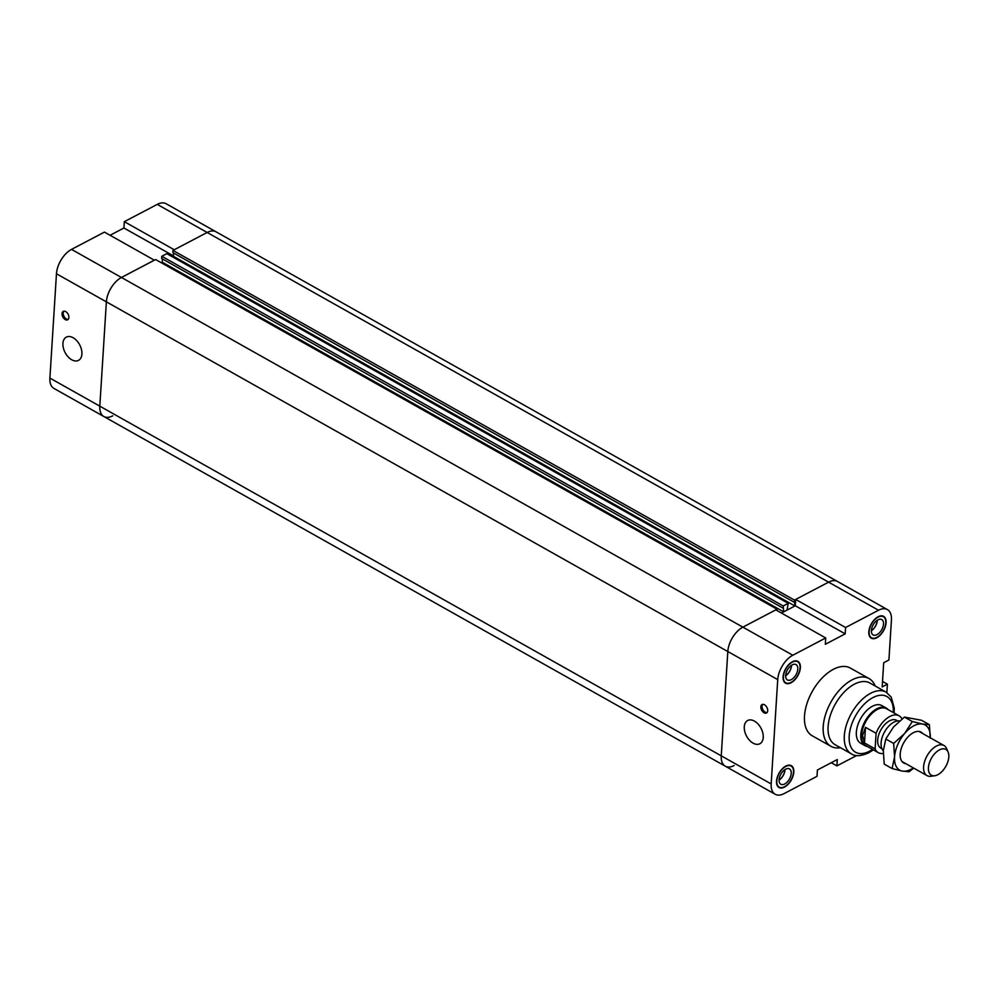 <?xml version="1.0" encoding="UTF-8"?>
<svg xmlns="http://www.w3.org/2000/svg" width="998" height="998" viewBox="0 0 998 998"><rect width="100%" height="100%" fill="white"/><g stroke="black" fill="none" stroke-linecap="round" stroke-linejoin="round"><path stroke-width="1.5" d="M882.531 681.447L887.397 684.179L882.182 686.911L883.704 662.722L888.919 659.977L891.439 619.92A20.297 11.352 -60.6 0 0 887.397 609.578L837.484 581.485A20.297 11.352 119.4 0 0 828.602 582.158L795.68 599.436L845.593 627.517L845.194 633.855L825.321 644.296L825.72 637.959L775.795 609.865L742.874 627.156A20.297 11.352 119.4 0 0 727.816 651.519L721.255 755.848A20.297 11.352 119.4 0 0 725.297 766.19A20.297 11.352 -60.6 0 1 721.255 755.848L727.816 651.519A20.297 11.352 -60.6 0 1 742.874 627.156L777.055 609.217L776.968 610.526M845.194 633.855L795.281 605.774L781.434 613.046L783.68 611.861L783.243 605.961L788.245 603.341L787.01 610.115L794.87 605.986L794.433 600.085L828.602 582.158A20.297 11.352 -60.6 0 1 837.484 581.485L216.042 231.81A20.297 11.352 119.4 0 0 207.16 232.472L172.991 250.411L794.433 600.085M795.281 605.774L795.68 599.436M777.055 609.217L155.613 259.542L121.444 277.481A20.297 11.352 119.4 0 0 106.374 301.845L777.729 679.613L771.167 783.929A20.297 11.352 -60.6 0 0 775.209 794.271A20.297 11.352 -60.6 0 0 784.091 793.61L817.013 776.332L817.412 769.994L837.285 759.553L836.898 765.89L831.259 762.721M845.593 627.517L878.514 610.24A20.297 11.352 -60.6 0 1 887.397 609.578M887.397 684.179L886.86 692.6M777.729 679.613A20.297 11.352 -60.6 0 1 792.799 655.237L825.72 637.959M856.633 755.536L836.898 765.89M840.466 747.702A38.86 21.731 -60.6 0 1 830.96 746.329L812.247 735.788A38.86 21.731 -60.6 0 1 812.36 691.265A38.86 21.731 -60.6 0 1 850.358 668.061L869.083 678.59A38.86 21.731 -60.6 0 1 875.184 685.988M878.103 616.764A12.525 6.998 -60.6 0 1 883.592 616.352A12.525 6.998 -60.6 0 1 883.554 630.699A12.525 6.998 -60.6 0 1 871.304 638.171A12.525 6.998 -60.6 0 1 869.582 627.854A12.525 6.998 -60.6 0 1 878.103 616.764M792.387 661.761A12.525 6.998 -60.6 0 1 797.864 661.35A12.525 6.998 -60.6 0 1 797.826 675.696A12.525 6.998 -60.6 0 1 785.588 683.181A12.525 6.998 -60.6 0 1 783.867 672.852A12.525 6.998 -60.6 0 1 792.387 661.761M785.825 766.077A12.525 6.998 -60.6 0 1 791.302 765.678A12.525 6.998 -60.6 0 1 791.264 780.024A12.525 6.998 -60.6 0 1 779.014 787.497A12.525 6.998 -60.6 0 1 777.305 777.168A12.525 6.998 -60.6 0 1 785.825 766.077M764.518 704.8A4.753 2.982 62.3 0 1 767.549 709.079A4.753 2.982 62.3 0 1 766.476 712.996A4.753 2.982 62.3 0 1 761.636 710.177A4.753 2.982 62.3 0 1 762.06 704.576A4.753 2.982 62.3 0 1 764.518 704.8M762.709 704.376A4.753 2.982 -117.7 0 0 762.821 709.553A4.753 2.982 -117.7 0 0 767.013 712.572M754.451 721.117A13.124 8.233 62.3 0 1 762.809 732.944A13.124 8.233 62.3 0 1 759.865 743.747A13.124 8.233 62.3 0 1 746.467 735.95A13.124 8.233 62.3 0 1 747.652 720.506A13.124 8.233 62.3 0 1 754.451 721.117M871.354 630.786A8.807 4.928 119.4 0 0 877.292 620.232M871.366 630.636A8.633 4.828 119.4 0 0 877.18 620.307M877.916 619.87A8.807 4.928 -60.6 0 1 881.77 619.583A8.807 4.928 -60.6 0 1 881.733 629.676A8.807 4.928 -60.6 0 1 873.125 634.94A8.807 4.928 -60.6 0 1 871.915 627.68A8.807 4.928 -60.6 0 1 877.916 619.87M779.076 780.099A8.807 4.928 119.4 0 0 785.002 769.558M779.076 779.962A8.633 4.828 119.4 0 0 784.89 769.633M785.626 769.196A8.807 4.928 -60.6 0 1 789.48 768.909A8.807 4.928 -60.6 0 1 789.455 779.001A8.807 4.928 -60.6 0 1 780.835 784.266A8.807 4.928 -60.6 0 1 779.638 776.993A8.807 4.928 -60.6 0 1 785.626 769.196M785.638 675.783A8.807 4.928 119.4 0 0 791.576 665.229M785.638 675.634A8.633 4.828 119.4 0 0 791.451 665.317M792.187 664.88A8.807 4.928 -60.6 0 1 796.042 664.593A8.807 4.928 -60.6 0 1 796.017 674.685A8.807 4.928 -60.6 0 1 787.41 679.937A8.807 4.928 -60.6 0 1 786.199 672.677A8.807 4.928 -60.6 0 1 792.187 664.88M785.8 766.439A12.088 6.761 119.4 0 0 777.567 777.155A12.088 6.761 119.4 0 0 779.226 787.123A12.088 6.761 119.4 0 0 791.052 779.9A12.088 6.761 119.4 0 0 791.09 766.052A12.088 6.761 119.4 0 0 785.8 766.439M792.362 662.123A12.088 6.761 119.4 0 0 784.141 672.827A12.088 6.761 119.4 0 0 785.8 682.807A12.088 6.761 119.4 0 0 797.614 675.584A12.088 6.761 119.4 0 0 797.652 661.724A12.088 6.761 119.4 0 0 792.362 662.123M878.078 617.126A12.088 6.761 119.4 0 0 869.857 627.829A12.088 6.761 119.4 0 0 871.516 637.797A12.088 6.761 119.4 0 0 883.342 630.574A12.088 6.761 119.4 0 0 883.38 616.727A12.088 6.761 119.4 0 0 878.078 617.126M867.399 746.516A21.594 12.076 -60.6 0 1 865.104 745.718L860.65 743.211A21.594 12.076 -60.6 0 1 857.681 725.396A21.594 12.076 -60.6 0 1 872.377 706.285A21.594 12.076 -60.6 0 1 881.82 705.574L886.274 708.081A21.594 12.076 -60.6 0 1 888.158 709.64M830.96 746.329A38.86 21.731 -60.6 0 1 831.085 701.806A38.86 21.731 -60.6 0 1 869.083 678.59M886.099 692.138A35.404 19.798 -60.6 0 0 851.481 713.283A35.404 19.798 -60.6 0 0 851.381 753.852L835.151 744.72A35.404 19.798 -60.6 0 1 835.264 704.151A35.404 19.798 -60.6 0 1 869.882 683.006L886.099 692.138L891.202 697.078L894.258 708.106L894.108 712.984M173.627 253.068L173.427 256.311L794.87 605.986M173.427 256.311L172.429 256.835L173.427 256.311M172.991 250.411L172.854 252.619L794.296 602.305M162.437 258.931L162.237 262.187L783.68 611.861M162.237 262.187L161.239 262.711L162.237 262.187M56.462 273.764L106.374 301.845L99.812 406.161A20.297 11.352 119.4 0 0 103.854 416.515A20.297 11.352 -60.6 0 1 99.812 406.161L106.374 301.845A20.297 11.352 -60.6 0 1 121.444 277.481L154.353 260.191L104.441 232.11L71.519 249.388A20.297 11.352 119.4 0 0 56.462 273.764L49.9 378.08A20.297 11.352 119.4 0 0 53.942 388.422L103.854 416.515A20.297 11.352 -60.6 0 0 112.737 415.842M734.179 765.528A20.297 11.352 -60.6 0 1 725.297 766.19L103.854 416.515M788.245 603.341L166.803 253.667L161.801 256.286L161.664 258.494L783.106 608.169M783.243 605.961L161.801 256.286M110.079 235.279L123.927 228.006L173.452 255.875M123.927 228.006L124.326 221.668L174.238 249.762L207.16 232.472A20.297 11.352 -60.6 0 1 216.042 231.81L166.13 203.729A20.297 11.352 119.4 0 0 157.247 204.39L124.326 221.668M65.706 311.588A4.753 2.982 62.3 0 1 68.737 315.867A4.753 2.982 62.3 0 1 67.664 319.784A4.753 2.982 62.3 0 1 62.824 316.965A4.753 2.982 62.3 0 1 63.248 311.376A4.753 2.982 62.3 0 1 65.706 311.588M63.909 311.164A4.753 2.982 -117.7 0 0 64.009 316.341A4.753 2.982 -117.7 0 0 68.201 319.36M73.116 337.736A13.124 8.233 62.3 0 1 81.474 349.562A13.124 8.233 62.3 0 1 78.518 360.365A13.124 8.233 62.3 0 1 65.12 352.581A13.124 8.233 62.3 0 1 66.317 337.124A13.124 8.233 62.3 0 1 73.116 337.736M928.427 767.662A14.783 8.258 -60.6 0 1 937.06 751.457A14.783 8.258 -60.6 0 1 948.1 752.03A14.783 8.258 -60.6 0 1 945.817 766.364A14.783 8.258 -60.6 0 1 934.752 775.745A14.783 8.258 -60.6 0 1 928.427 767.662M948.1 752.03L946.578 748.537A17.265 9.656 119.4 0 0 943.971 745.506A17.265 9.656 119.4 0 0 931.371 749.985A17.265 9.656 119.4 0 0 923.599 766.801A17.265 9.656 119.4 0 0 927.03 775.608A17.265 9.656 119.4 0 0 930.972 776.257L934.752 775.745M899.61 720.943A17.265 9.656 119.4 0 0 881.084 742.886A17.265 9.656 119.4 0 0 883.317 750.77M864.505 742.936L862.609 735.401L865.491 727.317L864.505 742.936L875.121 748.912L876.094 733.293A21.158 11.826 -60.6 0 1 899.086 715.791A21.158 11.826 -60.6 0 1 902.017 718.947M865.491 727.317L876.094 733.293M883.242 753.453A21.158 11.826 -60.6 0 1 878.327 752.667A21.158 11.826 -60.6 0 1 875.121 748.912M878.327 752.667L865.852 745.643A21.158 11.826 -60.6 0 1 861.636 734.852A21.158 11.826 -60.6 0 1 871.167 714.256A21.158 11.826 -60.6 0 1 886.598 708.767L899.086 715.791M881.958 748.762L880.872 748.151A15.98 8.932 -60.6 0 1 877.691 740.005A15.98 8.932 -60.6 0 1 884.889 724.448A15.98 8.932 -60.6 0 1 896.541 720.294L897.626 720.905M865.104 745.718A21.594 12.076 -60.6 0 1 860.8 734.715A21.594 12.076 -60.6 0 1 870.53 713.682A21.594 12.076 -60.6 0 1 886.274 708.081M905.835 763.682A17.702 9.905 -60.6 0 1 900.321 757.208A17.702 9.905 -60.6 0 1 914.405 732.208A17.702 9.905 -60.6 0 1 922.776 733.58M913.719 768.111L909.166 771.716L902.304 771.08A25.911 14.483 119.4 0 0 913.357 767.911M892.1 768.547L894.557 756.946A25.911 14.483 119.4 0 0 902.304 771.08L892.1 768.547L884.203 764.106L883.33 750.621L885.787 739.019L893.672 743.448L904.675 733.43A25.911 14.483 119.4 0 0 894.557 756.946L893.672 743.448M904.675 733.43L912.322 721.529L922.526 724.049A25.911 14.483 119.4 0 0 904.675 733.43M930.298 737.809A25.911 14.483 119.4 0 0 922.526 724.049L929.388 724.698L930.273 738.183M929.388 724.698L921.503 720.257L904.438 717.088L893.435 727.105L885.787 739.019M904.438 717.088L912.322 721.529M157.247 204.39L878.514 610.24M71.519 249.388L792.799 655.237M771.167 783.929L49.9 378.08M872.526 749.398A31.948 17.864 -60.6 0 1 869.545 751.195A31.948 17.864 -60.6 0 1 849.198 736.062A31.948 17.864 -60.6 0 1 872.751 697.677A31.948 17.864 -60.6 0 1 893.285 712.522M791.09 766.052L789.505 765.154M779.226 787.123L777.642 786.224M797.652 661.724L796.067 660.838M785.8 682.807L784.203 681.908M883.38 616.727L881.783 615.828M871.516 637.797L869.932 636.911M851.381 753.852C855.186 756.559 860.95 756.222 868.659 752.854L873.35 749.86M775.209 794.271L725.297 766.19M943.971 745.506L918.996 731.447M927.03 775.608L902.055 761.549"/></g></svg>
